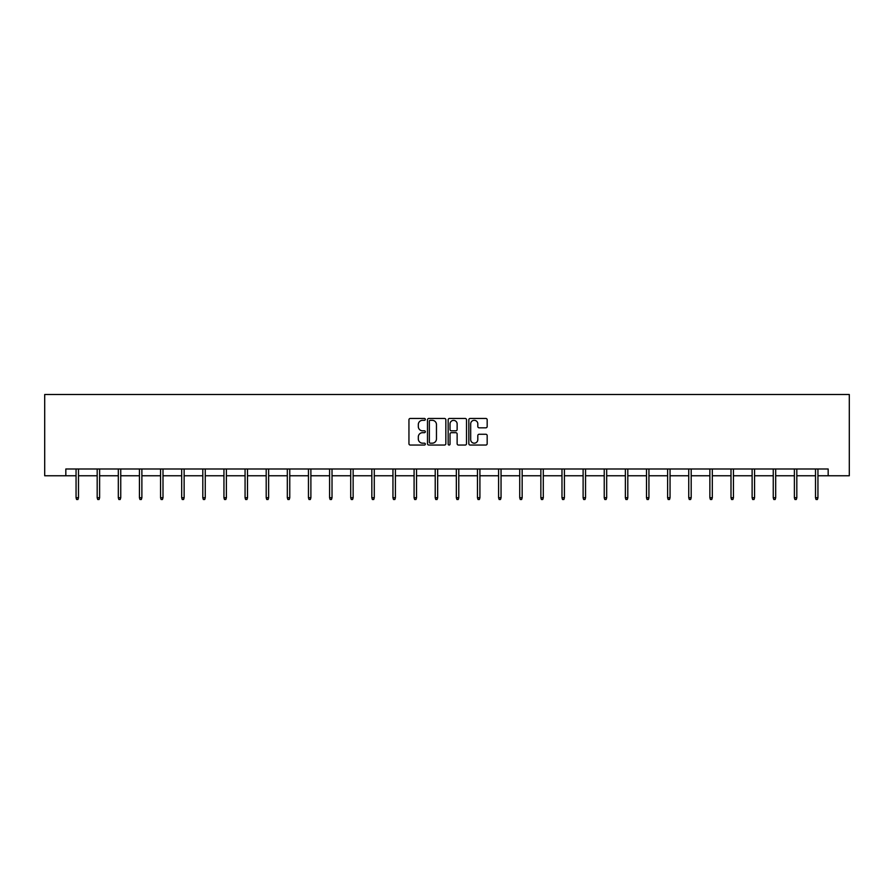 <?xml version="1.0" encoding="UTF-8"?>
<svg xmlns="http://www.w3.org/2000/svg" width="894" height="894" viewBox="0 0 894 894"><rect width="100%" height="100%" fill="white"/><g stroke="black" fill="none" stroke-linecap="round" stroke-linejoin="round"><path stroke-width="1.34" d="M425.332 419.387A0.928 0.928 0 0 0 424.404 418.459L410.279 418.459A1.33 1.33 0 0 0 408.949 419.789L408.949 443.715A1.33 1.33 0 0 0 410.279 445.044L424.404 445.044A0.928 0.928 0 0 0 425.332 444.117A0.928 0.928 0 0 0 424.404 443.178L422.571 443.178A4.258 4.258 0 0 1 418.314 438.932L418.314 436.931A4.258 4.258 0 0 1 422.571 432.685L424.404 432.685A0.928 0.928 0 0 0 425.332 431.746A0.928 0.928 0 0 0 424.404 430.819L422.571 430.819A4.258 4.258 0 0 1 418.314 426.561L418.314 424.572A4.258 4.258 0 0 1 422.571 420.314L424.404 420.314A0.928 0.928 0 0 0 425.332 419.387M485.855 427.824A1.33 1.33 0 0 0 487.174 426.494L487.174 419.789A1.33 1.33 0 0 0 485.855 418.459L470.166 418.459A1.33 1.33 0 0 0 468.836 419.789L468.836 443.715A1.33 1.33 0 0 0 470.166 445.044L485.855 445.044A1.33 1.33 0 0 0 487.174 443.715L487.174 435.601A1.33 1.33 0 0 0 485.855 434.272L479.139 434.272A1.33 1.33 0 0 0 477.809 435.601L477.809 439.624A3.554 3.554 0 0 1 474.256 443.178A3.554 3.554 0 0 1 470.691 439.624L470.691 423.879A3.554 3.554 0 0 1 474.256 420.314A3.554 3.554 0 0 1 477.809 423.879L477.809 426.494A1.33 1.33 0 0 0 479.139 427.824L485.855 427.824M65.832 475.764L65.832 468.992L828.168 468.992L828.168 475.764L849.3 475.764L849.3 394.511L44.7 394.511L44.7 475.764L76.057 475.764M445.838 419.789A1.33 1.33 0 0 0 444.508 418.459L428.818 418.459A1.33 1.33 0 0 0 427.488 419.789L427.488 443.715A1.33 1.33 0 0 0 428.818 445.044L444.508 445.044A1.33 1.33 0 0 0 445.838 443.715L445.838 419.789M449.492 418.459L465.182 418.459A1.33 1.33 0 0 1 466.512 419.789L466.512 443.715A1.33 1.33 0 0 1 465.182 445.044L458.466 445.044A1.33 1.33 0 0 1 457.136 443.715L457.136 434.015A1.33 1.33 0 0 0 455.806 432.685L451.358 432.685A1.33 1.33 0 0 0 450.028 434.015L450.028 444.117A0.928 0.928 0 0 1 449.09 445.044A0.928 0.928 0 0 1 448.162 444.117L448.162 419.789A1.33 1.33 0 0 1 449.492 418.459M78.493 475.764L97.178 475.764M99.614 475.764L118.31 475.764M120.746 475.764L139.43 475.764M141.878 475.764L160.562 475.764M162.999 475.764L181.694 475.764M184.13 475.764L202.815 475.764M205.251 475.764L223.947 475.764M226.383 475.764L245.068 475.764M247.504 475.764L266.2 475.764M268.636 475.764L287.32 475.764M289.768 475.764L308.452 475.764M310.888 475.764L329.584 475.764M332.02 475.764L350.705 475.764M353.141 475.764L371.837 475.764M374.273 475.764L392.958 475.764M395.405 475.764L414.09 475.764M416.526 475.764L435.222 475.764M437.658 475.764L456.342 475.764M458.778 475.764L477.474 475.764M479.91 475.764L498.595 475.764M501.042 475.764L519.727 475.764M522.163 475.764L540.859 475.764M543.295 475.764L561.98 475.764M564.416 475.764L583.111 475.764M585.548 475.764L604.232 475.764M606.68 475.764L625.364 475.764M627.8 475.764L646.496 475.764M648.932 475.764L667.617 475.764M670.053 475.764L688.749 475.764M691.185 475.764L709.87 475.764M712.306 475.764L731.001 475.764M733.438 475.764L752.122 475.764M754.57 475.764L773.254 475.764M775.69 475.764L794.386 475.764M796.822 475.764L815.507 475.764M817.943 475.764L828.168 475.764M430.282 420.314A0.928 0.928 0 0 0 429.355 421.253L429.355 442.251A0.928 0.928 0 0 0 430.282 443.178L432.215 443.178A4.258 4.258 0 0 0 436.462 438.932L436.462 424.572A4.258 4.258 0 0 0 432.215 420.314L430.282 420.314M457.136 423.946A3.554 3.554 0 0 0 453.582 420.381A3.554 3.554 0 0 0 450.028 423.946L450.028 429.489A1.33 1.33 0 0 0 451.358 430.819L455.806 430.819A1.33 1.33 0 0 0 457.136 429.489L457.136 423.946M76.057 497.734L76.593 499.489L77.946 499.489L78.493 497.734L76.057 497.734L76.057 468.992M78.493 497.734L78.493 468.992M97.178 497.734L97.725 499.489L99.078 499.489L99.614 497.734L97.178 497.734L97.178 468.992M99.614 497.734L99.614 468.992M118.31 497.734L118.846 499.489L120.198 499.489L120.746 497.734L118.31 497.734L118.31 468.992M120.746 497.734L120.746 468.992M139.43 497.734L139.978 499.489L141.33 499.489L141.878 497.734L139.43 497.734L139.43 468.992M141.878 497.734L141.878 468.992M160.562 497.734L161.099 499.489L162.462 499.489L162.999 497.734L160.562 497.734L160.562 468.992M162.999 497.734L162.999 468.992M181.694 497.734L182.231 499.489L183.583 499.489L184.13 497.734L181.694 497.734L181.694 468.992M184.13 497.734L184.13 468.992M202.815 497.734L203.363 499.489L204.715 499.489L205.251 497.734L202.815 497.734L202.815 468.992M205.251 497.734L205.251 468.992M223.947 497.734L224.483 499.489L225.836 499.489L226.383 497.734L223.947 497.734L223.947 468.992M226.383 497.734L226.383 468.992M245.068 497.734L245.615 499.489L246.967 499.489L247.504 497.734L245.068 497.734L245.068 468.992M247.504 497.734L247.504 468.992M266.2 497.734L266.736 499.489L268.099 499.489L268.636 497.734L266.2 497.734L266.2 468.992M268.636 497.734L268.636 468.992M287.32 497.734L287.868 499.489L289.22 499.489L289.768 497.734L287.32 497.734L287.32 468.992M289.768 497.734L289.768 468.992M308.452 497.734L309 499.489L310.352 499.489L310.888 497.734L308.452 497.734L308.452 468.992M310.888 497.734L310.888 468.992M329.584 497.734L330.121 499.489L331.473 499.489L332.02 497.734L329.584 497.734L329.584 468.992M332.02 497.734L332.02 468.992M350.705 497.734L351.253 499.489L352.605 499.489L353.141 497.734L350.705 497.734L350.705 468.992M353.141 497.734L353.141 468.992M371.837 497.734L372.373 499.489L373.737 499.489L374.273 497.734L371.837 497.734L371.837 468.992M374.273 497.734L374.273 468.992M392.958 497.734L393.505 499.489L394.857 499.489L395.405 497.734L392.958 497.734L392.958 468.992M395.405 497.734L395.405 468.992M414.09 497.734L414.637 499.489L415.989 499.489L416.526 497.734L414.09 497.734L414.09 468.992M416.526 497.734L416.526 468.992M435.222 497.734L435.758 499.489L437.11 499.489L437.658 497.734L435.222 497.734L435.222 468.992M437.658 497.734L437.658 468.992M456.342 497.734L456.89 499.489L458.242 499.489L458.778 497.734L456.342 497.734L456.342 468.992M458.778 497.734L458.778 468.992M477.474 497.734L478.011 499.489L479.363 499.489L479.91 497.734L477.474 497.734L477.474 468.992M479.91 497.734L479.91 468.992M498.595 497.734L499.143 499.489L500.495 499.489L501.042 497.734L498.595 497.734L498.595 468.992M501.042 497.734L501.042 468.992M519.727 497.734L520.263 499.489L521.627 499.489L522.163 497.734L519.727 497.734L519.727 468.992M522.163 497.734L522.163 468.992M540.859 497.734L541.395 499.489L542.747 499.489L543.295 497.734L540.859 497.734L540.859 468.992M543.295 497.734L543.295 468.992M561.98 497.734L562.527 499.489L563.879 499.489L564.416 497.734L561.98 497.734L561.98 468.992M564.416 497.734L564.416 468.992M583.111 497.734L583.648 499.489L585 499.489L585.548 497.734L583.111 497.734L583.111 468.992M585.548 497.734L585.548 468.992M604.232 497.734L604.78 499.489L606.132 499.489L606.68 497.734L604.232 497.734L604.232 468.992M606.68 497.734L606.68 468.992M625.364 497.734L625.901 499.489L627.264 499.489L627.8 497.734L625.364 497.734L625.364 468.992M627.8 497.734L627.8 468.992M646.496 497.734L647.032 499.489L648.385 499.489L648.932 497.734L646.496 497.734L646.496 468.992M648.932 497.734L648.932 468.992M667.617 497.734L668.164 499.489L669.517 499.489L670.053 497.734L667.617 497.734L667.617 468.992M670.053 497.734L670.053 468.992M688.749 497.734L689.285 499.489L690.637 499.489L691.185 497.734L688.749 497.734L688.749 468.992M691.185 497.734L691.185 468.992M709.87 497.734L710.417 499.489L711.769 499.489L712.306 497.734L709.87 497.734L709.87 468.992M712.306 497.734L712.306 468.992M731.001 497.734L731.538 499.489L732.901 499.489L733.438 497.734L731.001 497.734L731.001 468.992M733.438 497.734L733.438 468.992M752.122 497.734L752.67 499.489L754.022 499.489L754.57 497.734L752.122 497.734L752.122 468.992M754.57 497.734L754.57 468.992M773.254 497.734L773.802 499.489L775.154 499.489L775.69 497.734L773.254 497.734L773.254 468.992M775.69 497.734L775.69 468.992M794.386 497.734L794.922 499.489L796.275 499.489L796.822 497.734L794.386 497.734L794.386 468.992M796.822 497.734L796.822 468.992M815.507 497.734L816.054 499.489L817.407 499.489L817.943 497.734L815.507 497.734L815.507 468.992M817.943 497.734L817.943 468.992"/></g></svg>
